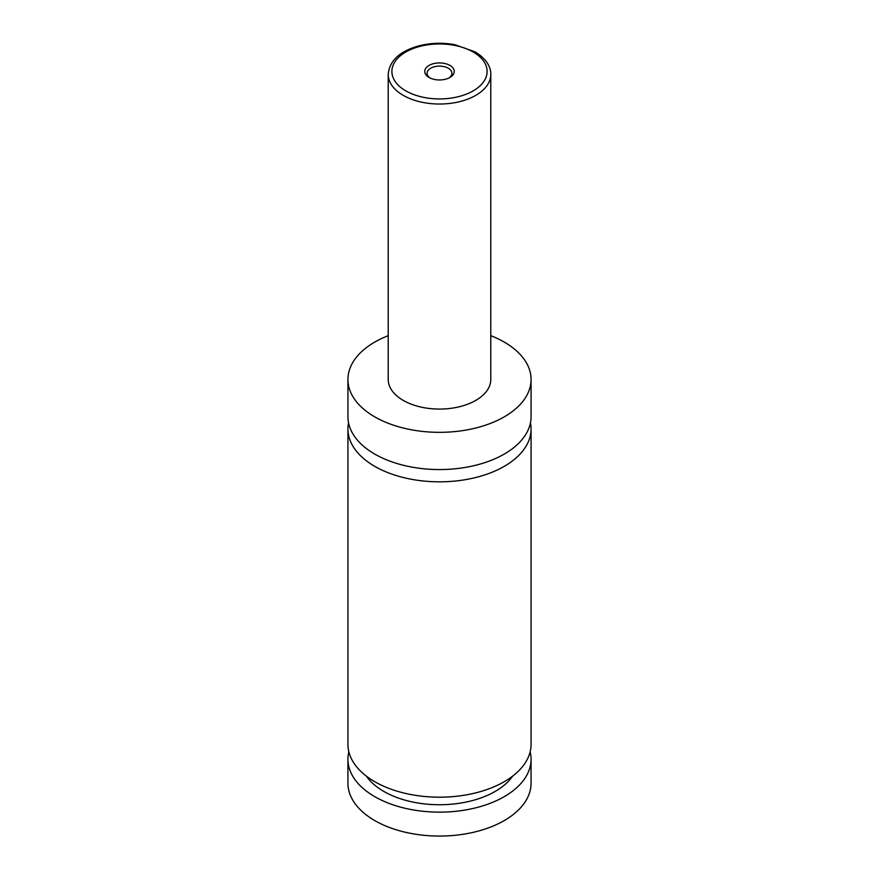 <?xml version="1.0" encoding="UTF-8"?>
<svg xmlns="http://www.w3.org/2000/svg" width="879" height="879" viewBox="0 0 879 879"><rect width="100%" height="100%" fill="white"/><g stroke="black" fill="none" stroke-linecap="round" stroke-linejoin="round"><path stroke-width="1.32" d="M490.779 335.668A91.57 52.861 180 0 1 504.249 342.085A91.57 52.861 180 0 1 531.07 379.475L531.07 416.701A91.57 52.861 180 0 1 474.539 465.54A91.57 52.861 180 0 1 374.751 454.08A91.57 52.861 180 0 1 347.93 416.701L347.93 379.475A91.57 52.861 180 0 1 388.221 335.668M530.455 422.832A91.57 52.861 180 0 1 531.07 428.963A91.57 52.861 180 0 1 474.539 477.802A91.57 52.861 180 0 1 374.751 466.342A91.57 52.861 180 0 1 347.93 428.963A91.57 52.861 180 0 1 348.545 422.832M429.073 77.462A14.745 8.515 0 0 0 449.927 77.462A14.745 8.515 0 0 0 449.927 65.42A14.745 8.515 0 0 0 429.073 65.42A14.745 8.515 0 0 0 429.073 77.462L429.073 77.462M449.048 77.923A12.449 7.186 0 0 0 451.949 73.309A12.449 7.186 0 0 0 448.301 68.221A12.449 7.186 0 0 0 434.731 66.672A12.449 7.186 0 0 0 427.051 73.309A12.449 7.186 0 0 0 429.952 77.923M490.779 74.429L490.779 379.475A51.279 29.6 180 0 1 459.124 406.823A51.279 29.6 180 0 1 403.241 400.406A51.279 29.6 180 0 1 388.221 379.475L388.221 74.429A51.279 29.6 180 0 0 403.241 95.361A51.279 29.6 180 0 0 459.124 101.777A51.279 29.6 180 0 0 490.779 74.429C491.097 68.716 487.812 59.53 475.001 51.817L454.718 44.653C441.763 42.368 429.183 42.939 416.976 46.389C398.945 51.916 389.364 61.255 388.221 74.429M531.07 379.475A91.57 52.861 180 0 1 474.539 428.315A91.57 52.861 180 0 1 374.751 416.855A91.57 52.861 180 0 1 347.93 379.475M531.07 428.963L531.07 744.326A91.57 52.861 180 0 1 474.539 793.166A91.57 52.861 180 0 1 374.751 781.706A91.57 52.861 180 0 1 347.93 744.326L347.93 428.963M512.633 776.135A78.747 45.466 180 0 1 383.815 791.419A78.747 45.466 180 0 1 366.367 776.135M530.147 751.798A91.57 52.861 180 0 1 531.07 759.28L531.07 783.2A91.57 52.861 180 0 1 474.539 832.039A91.57 52.861 180 0 1 374.751 820.579A91.57 52.861 180 0 1 347.93 783.2L347.93 759.28A91.57 52.861 180 0 1 348.853 751.798M531.07 759.28A91.57 52.861 180 0 1 474.539 808.12A91.57 52.861 180 0 1 374.751 796.66A91.57 52.861 180 0 1 347.93 759.28M405.834 90.878A47.62 27.491 0 0 0 473.166 90.878A47.62 27.491 0 0 0 473.166 52.004A47.62 27.491 0 0 0 405.834 52.004A47.62 27.491 0 0 0 405.834 90.878"/></g></svg>
